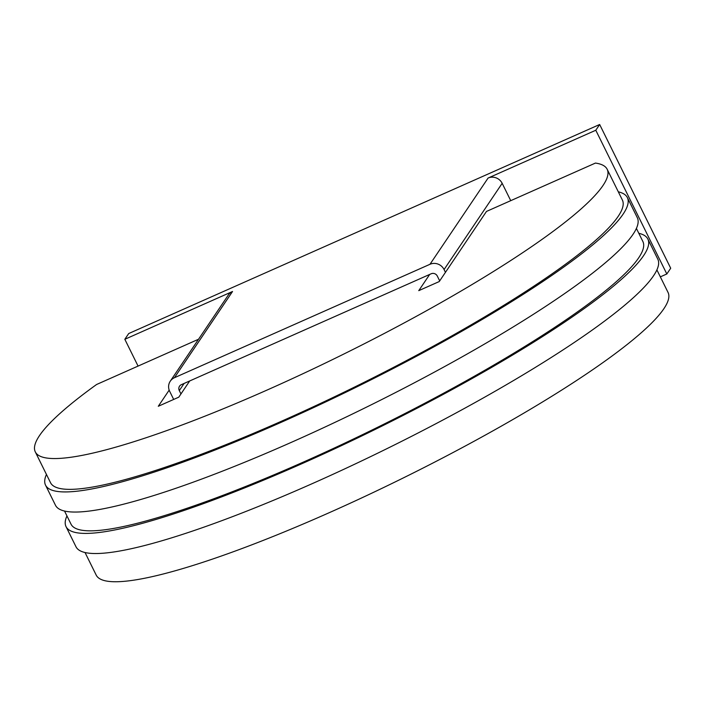 <?xml version="1.0" encoding="UTF-8"?>
<svg xmlns="http://www.w3.org/2000/svg" width="706" height="706" viewBox="0 0 706 706"><rect width="100%" height="100%" fill="white"/><g stroke="black" fill="none" stroke-linecap="round" stroke-linejoin="round"><path stroke-width="1.06" d="M180.957 393.939L179.298 390.586A4.633 4.421 34 0 1 181.363 384.655L431.181 273.769A4.633 4.421 34 0 1 437.305 276.064L439.688 280.891M173.685 399.437L169.687 391.345A10.661 10.175 34 0 1 170.27 381.205A10.661 10.175 34 0 1 174.444 377.719L429.989 264.282A10.661 10.175 34 0 1 444.074 269.551L445.451 272.339M170.27 381.205L228.365 294.976A10.661 10.175 34 0 1 232.539 291.49L174.444 377.719M595.793 130.248L666.826 273.981L670.7 268.236L599.659 124.503L595.793 130.248L488.084 178.053A10.661 10.175 34 0 1 502.169 183.322L510.738 200.663M666.826 273.981L660.339 276.858M138.067 366.087L124.83 339.295L232.539 291.49M599.659 124.503L128.704 333.55L124.83 339.295M656.898 269.895L668.053 292.46A318.944 48.979 153.7 0 1 663.878 308.707A318.944 48.979 153.7 0 1 366.185 495.815A318.944 48.979 153.7 0 1 96.192 575.09L85.038 552.524M198.536 339.251L96.59 384.496A318.944 48.979 -26.3 0 0 39.474 435.637A318.944 48.979 -26.3 0 0 35.3 451.893L50.523 482.692A318.944 48.979 -26.3 0 0 320.524 403.417A318.944 48.979 -26.3 0 0 618.209 216.31A318.944 48.979 -26.3 0 0 622.383 200.054L607.16 169.255A318.944 48.979 -26.3 0 0 595.44 163.068L486.487 211.429L439.238 281.562L418.764 290.651L429.689 274.431M35.3 451.893A318.944 48.979 -26.3 0 0 305.301 372.609A318.944 48.979 -26.3 0 0 602.986 185.51A318.944 48.979 -26.3 0 0 607.16 169.255M618.315 191.82A324.513 49.835 153.7 0 1 627.369 197.592A324.513 49.835 153.7 0 1 566.627 264.988A324.513 49.835 153.7 0 1 252.192 434.87A324.513 49.835 153.7 0 1 45.537 485.154A324.513 49.835 153.7 0 1 46.455 474.45M45.537 485.154L55.483 505.275A324.513 49.835 -26.3 0 0 262.138 454.991A324.513 49.835 -26.3 0 0 576.573 285.118A324.513 49.835 -26.3 0 0 637.315 217.713L627.369 197.592M638.815 233.298A324.513 49.835 153.7 0 1 647.87 239.069A324.513 49.835 153.7 0 1 587.127 306.466A324.513 49.835 153.7 0 1 272.692 476.347A324.513 49.835 153.7 0 1 66.037 526.632A324.513 49.835 153.7 0 1 66.946 515.927M66.037 526.632L75.983 546.753A324.513 49.835 -26.3 0 0 282.638 496.468A324.513 49.835 -26.3 0 0 597.073 326.596A324.513 49.835 -26.3 0 0 657.815 259.19L647.87 239.069M64.537 511.047L71.024 524.17A318.944 48.979 -26.3 0 0 341.024 444.895A318.944 48.979 -26.3 0 0 638.709 257.787A318.944 48.979 -26.3 0 0 642.884 241.531L636.397 228.417M189.702 380.958L178.777 397.178L158.294 406.268L169.175 390.118M184.116 383.437L179.298 390.586M502.169 183.322L444.074 269.551M488.084 178.053L429.989 264.282"/></g></svg>
